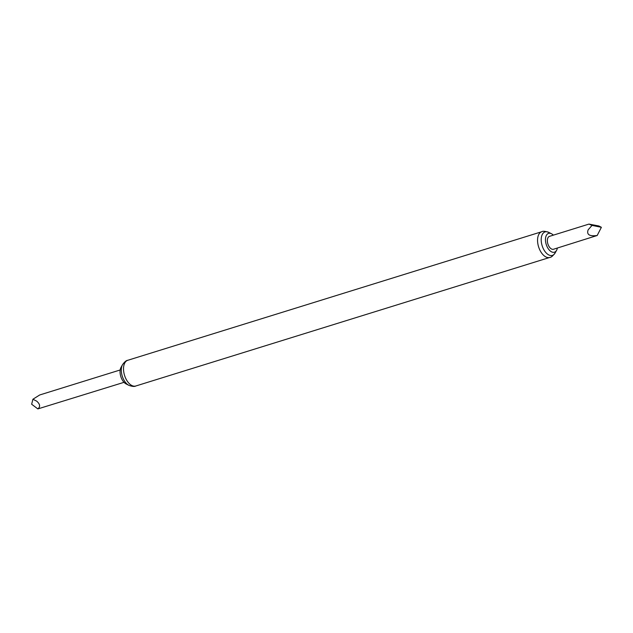 <?xml version="1.0" encoding="UTF-8"?>
<svg xmlns="http://www.w3.org/2000/svg" width="633" height="633" viewBox="0 0 633 633"><rect width="100%" height="100%" fill="white"/><g stroke="black" fill="none" stroke-linecap="round" stroke-linejoin="round"><path stroke-width="0.95" d="M588.967 224.09L592.021 225.395L588.144 229.834C586.451 234.621 589.465 236.505 597.18 235.5L553.511 249.244A6.749 3.798 -107.3 0 1 547.521 242.455A6.749 3.798 -107.3 0 1 549.499 236.346L588.967 224.09L598.921 225.997L601.35 227.287M124.021 382.324L37.861 408.91C40.512 406.75 40.124 404.171 36.698 401.156L32.916 399.233L39.713 394.968L120.183 369.973M557.364 248.049A9.851 5.539 -107.3 0 1 556.597 250.288A9.851 5.539 -107.3 0 1 550.631 251.277A9.851 5.539 -107.3 0 1 545.693 242.297A9.851 5.539 -107.3 0 1 551.454 233.743A9.851 5.539 -107.3 0 1 553.353 235.152M120.286 374.404A9.851 5.539 -107.3 0 1 121.006 367.417L122.501 364.703A12.296 6.916 -107.3 0 0 121.599 373.423A12.296 6.916 -107.3 0 0 128.918 385.355L126.149 383.962A9.851 5.539 -107.3 0 1 120.286 374.404M37.861 408.91L31.658 404.25L32.916 399.233M592.021 225.395L601.239 227.271M597.18 235.5L601.318 227.437M556.597 250.288L555.101 253.002A12.296 6.916 -107.3 0 1 547.656 254.244A12.296 6.916 -107.3 0 1 541.492 243.025A12.296 6.916 -107.3 0 1 548.684 232.351C545.076 231.172 542.79 230.958 541.824 231.702L127.787 360.28C126.315 360.391 124.559 361.862 122.501 364.703M555.101 253.002C552.791 256.017 551.026 257.489 549.816 257.425A13.467 7.572 -107.3 0 1 537.876 243.871A13.467 7.572 -107.3 0 1 541.824 231.702M549.816 257.425L135.779 386.003A13.467 7.572 -107.3 0 1 123.839 372.457A13.467 7.572 -107.3 0 1 127.787 360.28M551.454 233.743L548.684 232.351M135.779 386.003C134.505 386.747 132.218 386.526 128.918 385.355"/></g></svg>
